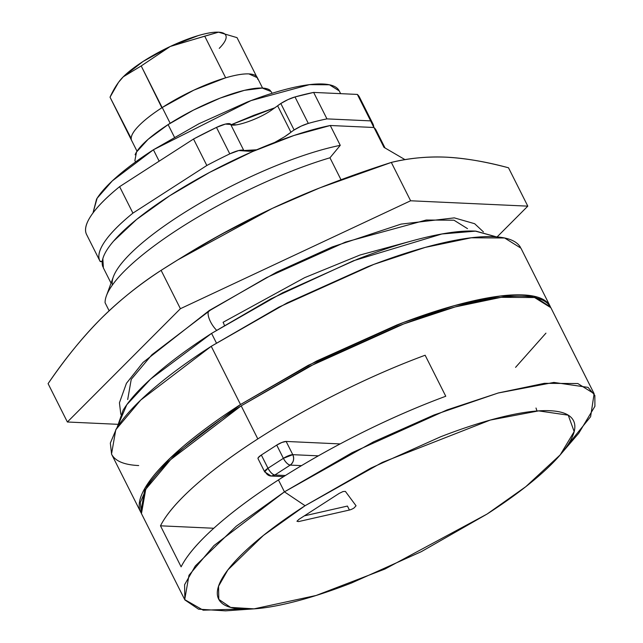 <?xml version="1.0" encoding="UTF-8"?>
<svg xmlns="http://www.w3.org/2000/svg" width="643" height="643" viewBox="0 0 643 643"><rect width="100%" height="100%" fill="white"/><g stroke="black" fill="none" stroke-linecap="round" stroke-linejoin="round"><path stroke-width="0.96" d="M550.207 306.381L520.926 248.166L504.626 237.998L471.215 237.781L425.256 247.394L373.856 264.377L278.933 307.121L211.242 346.304L240.514 404.519L308.214 365.337L403.137 322.593L454.529 305.602L500.487 295.997L533.907 296.214L550.521 307.049M112.38 285.034A152.761 37.439 -26.7 0 1 189.46 209.457A152.761 37.439 -26.7 0 1 340.26 145.342L330.277 125.498A152.761 37.439 153.3 0 0 176.913 191.196A152.761 37.439 153.3 0 0 102.832 266.708M105.082 302.732L109.133 310.786L105.082 302.732A168.032 41.184 -26.7 0 1 106.907 294.542A168.032 41.184 -26.7 0 1 329.963 157.792A168.032 41.184 153.3 0 0 105.082 302.732M103.386 267.93L102.84 258.679C104.238 253.663 107.823 247.804 113.602 241.101L136.637 219.424L169.704 195.761L209.594 172.404L252.41 151.635L293.988 135.472L330.277 125.498L340.26 145.342L329.963 157.792L340.999 179.735L329.963 157.792L340.26 145.342A152.761 37.439 153.3 0 0 114.816 273.492M376.251 130.513A152.761 37.439 153.3 0 0 373.985 127.499L330.277 125.498L373.985 127.499L376.396 130.794M373.985 127.499L383.967 147.343L405.018 159.641L383.967 147.343L373.985 127.499M550.537 307.081L549.693 305.457C545.843 299.067 536.953 295.547 523.032 294.912C509.111 294.269 491.22 296.56 469.342 301.776C447.472 306.992 423.295 314.74 396.803 325.02L316.444 361.101L240.514 404.519C216.972 419.694 196.991 434.411 180.57 448.677C164.142 462.944 152.536 475.659 145.728 486.839C138.928 498.028 137.449 506.813 141.299 513.21M240.514 404.519L211.242 346.304L140.729 400.067L115.788 429.741L111.52 454.079L140.793 512.294L145.069 487.949L170.009 458.282L240.514 404.519M141.13 512.913L140.793 512.294M111.593 454.223L110.339 443.083L116.447 428.632C123.255 417.444 134.869 404.728 151.29 390.462C167.71 376.195 187.692 361.479 211.242 346.304L287.172 302.885L367.523 266.805C394.014 256.525 418.199 248.777 440.069 243.56C461.939 238.344 479.831 236.053 493.76 236.696C507.681 237.331 516.562 240.852 520.42 247.25M138.687 465.548C124.766 464.905 115.877 461.393 112.027 454.995M270.39 90.599A76.38 18.719 153.3 0 0 168.104 124.597L172.195 132.739M257.192 77.377A70.272 17.224 153.3 0 0 225.894 77.755A70.272 17.224 153.3 0 0 225.114 77.988A70.272 17.224 153.3 0 0 162.647 107.268A70.272 17.224 153.3 0 0 162.253 107.526L168.37 119.686M226.151 36.852C226.014 33.966 223.467 32.407 218.499 32.174C213.532 31.949 206.805 33.082 198.317 35.574L170.226 46.489L142.931 61.559L123.151 76.927M219.255 48.362A61.101 14.974 153.3 0 0 218.499 32.174L237.034 37.64L256.509 76.364L237.034 37.64L218.499 32.174A61.101 14.974 153.3 0 0 217.238 32.15A61.101 14.974 153.3 0 0 170.95 46.151L218.499 32.174L204.715 36.161L225.629 77.747L225.114 77.988A70.272 17.224 -26.7 0 1 225.894 77.755A70.272 17.224 -26.7 0 1 257.69 79.21M170.17 123.271L162.253 107.526A70.272 17.224 153.3 0 0 161.859 107.775L141.203 65.94L162.116 107.518L162.647 107.268L161.859 107.775A70.272 17.224 -26.7 0 1 162.253 107.526A70.272 17.224 -26.7 0 1 162.647 107.268A70.272 17.224 -26.7 0 1 225.114 77.988L225.629 77.747L204.715 36.161L170.226 46.489L141.203 65.94L123.271 76.806C118.433 81.645 114.02 88.437 110.025 97.189L130.939 138.767L110.025 97.189L118.529 82.336L123.271 76.806L141.203 65.94L170.226 46.489A61.101 14.974 153.3 0 0 119.429 81.122M131.863 140.962L110.025 97.189L131.196 138.51A70.272 17.224 153.3 0 0 131.204 138.784A70.272 17.224 153.3 0 0 131.694 140.624M161.859 107.775A70.272 17.224 153.3 0 0 131.196 138.51A70.272 17.224 -26.7 0 1 161.859 107.775C152.319 113.956 144.812 119.783 139.346 125.264C133.881 130.746 131.164 135.159 131.196 138.51M271.161 91.571L262.272 88.059L244.38 90.341L220.195 98.09L193.414 110.122L168.104 124.597L148.123 139.314L136.509 152.037L134.885 160.565M174.357 137.031L168.104 124.597A76.38 18.719 153.3 0 0 135.102 154.786M256.557 76.461L257.947 79.226L256.557 76.461M225.629 77.747L225.894 77.755C235.555 74.934 243.223 73.648 248.889 73.905L257.369 77.715M225.114 77.988L193.792 90.173L162.647 107.268M256.653 149.795L243.818 150.526L230.507 124.067A15.279 3.745 153.3 0 0 216.474 127.41L229.784 153.87L216.474 127.41A152.761 37.439 153.3 0 0 193.527 139.025L206.837 165.484L132.924 213.122L119.614 186.663A152.761 37.439 153.3 0 0 86.588 234.518L99.898 260.986A152.761 37.439 -26.7 0 1 132.924 213.122L119.614 186.663L193.527 139.025L206.837 165.484A152.761 37.439 -26.7 0 1 229.784 153.87A15.279 3.745 -26.7 0 1 243.818 150.526L230.507 124.067C231.44 128.086 256.75 120.337 271.258 110.323L277.623 105.79L290.933 132.249A15.279 3.745 -26.7 0 1 294.116 129.982L280.814 103.515A15.279 3.745 153.3 0 0 277.623 105.79L290.933 132.249L284.568 136.782L274.698 142.441M102.269 261.548A7.636 1.873 -26.7 0 1 100.067 261.307L102.848 261.42M359.55 97.294A152.761 37.439 153.3 0 0 357.355 94.425L313.647 92.415L357.355 94.425L370.657 120.884L326.949 118.883L313.647 92.415L295 96.948L308.31 123.408A152.761 37.439 -26.7 0 1 326.949 118.883L313.647 92.415A152.761 37.439 153.3 0 0 295 96.948L287.927 99.625L280.814 103.515L294.116 129.982A15.279 3.745 -26.7 0 1 308.31 123.408L295 96.948A15.279 3.745 153.3 0 0 280.814 103.515L277.623 105.79M360.522 100.726L370.657 120.884A152.761 37.439 -26.7 0 1 372.86 123.753A152.761 37.439 -26.7 0 1 373.84 127.491M373.856 127.491L370.657 120.884L326.949 118.883A152.761 37.439 153.3 0 0 308.31 123.408L301.229 126.084L294.116 129.982A15.279 3.745 153.3 0 0 290.933 132.249A30.551 7.491 -26.7 0 1 284.568 136.782L274.706 142.441M256.637 149.803L249.572 151.29L238.706 150.55L229.784 153.87A152.761 37.439 153.3 0 0 206.837 165.484L132.924 213.122C119.871 223.708 110.475 233.208 104.745 241.615C99.014 250.023 97.455 256.581 100.067 261.307M236.262 124.83L225.396 124.091L216.474 127.41L193.527 139.025L119.614 186.663C106.561 197.248 97.165 206.749 91.435 215.148C85.704 223.555 84.145 230.122 86.757 234.848M414.14 240.305L360.048 255.006L304.629 277.663L223.089 322.288A13.752 5.329 -122.8 0 1 224.407 325.318M209.168 310.569A13.752 5.329 57.2 0 0 216.57 330.213A13.752 5.329 -122.8 0 1 209.168 310.569A13.752 5.329 -122.8 0 1 210.462 310.095L266.652 277.575L345.436 242.098L426.237 220.027L453.974 220.203L467.501 228.643M100.654 318.992L100.605 319.041C83.116 336.57 65.61 358.103 48.088 383.646L67.378 422.001L180.402 308.704L67.378 422.001L117.307 424.292L67.378 422.001L48.088 383.646C64.348 359.638 81.854 338.105 100.605 319.041C119.526 300.337 139.7 284.102 161.112 270.349L177.822 259.86L272.222 208.428A221.497 54.285 153.3 0 0 185.377 255.199M445.912 157.157C465.572 158.234 486.438 161.779 508.509 167.791L527.799 206.146L497.111 236.913L527.799 206.146L508.509 167.791C484.91 161.53 464.045 157.985 445.912 157.157L445.904 157.157C426.462 156.442 408.265 158.202 391.322 162.422C409.591 158.082 427.788 156.321 445.912 157.157M324.956 185.851L323.887 186.261M317.626 188.729L272.222 208.428L220.694 234.647L184.509 255.729M317.811 188.648A221.497 54.285 153.3 0 0 272.222 208.428C236.608 225.13 199.571 245.763 161.112 270.349L180.402 308.704L410.612 200.777L180.402 308.704L161.112 270.349C138.261 285.283 118.087 301.519 100.605 319.041L100.557 319.089M272.222 208.428L319.868 187.852L391.322 162.422L410.612 200.777L527.799 206.146L410.612 200.777L391.322 162.422C347.533 176.399 307.836 191.735 272.222 208.428M127.692 399.544L131.236 379.346L151.941 354.719L210.462 310.095M496.388 236.849L475.852 231.118L441.91 233.98L353.433 260.769L270.832 298.891L211.579 333.395L216.41 343L211.579 333.395L150.615 379.065L126.775 404.744L117.066 427.635M496.428 236.857L475.265 231.094C462.269 230.491 445.567 232.629 425.16 237.5C404.744 242.371 382.175 249.605 357.452 259.193L282.454 292.87L211.579 333.395C189.613 347.558 170.958 361.294 155.63 374.612C140.303 387.922 129.46 399.793 123.11 410.234L117.034 427.683M536.005 408.016L536.977 410.99M305.087 505.72L382.28 462.405L490.287 420.064L538.609 410.885L568.243 415.177L574.167 431.59L560.198 454.89L525.805 486.671L487.056 514.062L421.253 551.694L351.608 582.96C328.653 591.873 307.692 598.585 288.739 603.11C269.787 607.627 254.274 609.612 242.21 609.058C230.146 608.503 222.438 605.457 219.102 599.911C215.767 594.373 217.045 586.754 222.936 577.06C228.836 567.375 238.899 556.348 253.133 543.986C267.367 531.624 284.68 518.869 305.087 505.72L370.898 468.08L440.535 436.814C463.49 427.908 484.452 421.189 503.405 416.672C522.357 412.147 537.87 410.162 549.934 410.716C561.998 411.271 569.706 414.317 573.042 419.863C576.385 425.409 575.099 433.028 569.208 442.714C563.308 452.407 553.245 463.434 539.011 475.796C524.776 488.158 507.464 500.913 487.056 514.062L384.908 569.055L316.099 595.482L254.065 608.857L230.62 607.402L218.797 599.38L218.556 586.207L227.863 569.923L263.333 535.49L305.087 505.72L284.439 491.847L305.087 505.72M561.443 453.428L578.788 433.197L594.912 406.32L594.847 395.421L588.072 387.375L553.888 382.424L498.132 393.018L433.937 415.008L373.503 441.87L284.439 491.847L352.131 452.664L447.054 409.921L498.454 392.929L544.412 383.324L577.824 383.541L594.124 393.701L590.612 416.704L567.841 444.868M445.768 396.249A229.133 56.158 153.3 0 0 278.443 479.935L284.439 491.847L278.443 479.935A229.133 56.158 153.3 0 0 181.117 566.829L160.485 525.813A229.133 56.158 -26.7 0 1 257.819 438.92A229.133 56.158 -26.7 0 1 425.136 355.233L445.768 396.249L425.136 355.233C397.165 365.578 368.6 378.044 339.44 392.624C310.288 407.212 283.081 422.644 257.819 438.92L241.181 405.846L257.819 438.92C232.557 455.204 211.451 470.917 194.483 486.052C177.524 501.194 166.191 514.448 160.485 525.813L181.117 566.829C186.824 555.464 198.157 542.21 215.116 527.067C232.075 511.924 253.189 496.219 278.443 479.935C303.705 463.659 330.912 448.227 360.072 433.639C389.232 419.059 417.797 406.593 445.768 396.249M594.124 393.701L550.866 307.7L534.574 297.54L501.154 297.323L455.196 306.928L403.804 323.919L308.881 366.663L241.181 405.846L170.668 459.6L145.736 489.275L141.46 513.612L184.718 599.614L188.986 575.276L213.926 545.602L284.439 491.847L236.254 526.199L195.335 565.928L184.589 584.72L184.871 599.919L198.518 609.17L225.564 610.85L252.434 608.969M241.463 609.017L203.196 610.191L184.718 599.614M356.045 505.768L345.371 491.389L356.045 505.768L354.076 507.962A4.581 1.125 -26.7 0 1 349.422 510.036L298.513 521.594L349.422 510.036L347.429 506.065L304.38 515.839L347.429 506.065M345.371 491.389L343.049 491.541L339.207 493.39L298.963 519.327L296.945 521.256L298.513 521.594M550.36 306.783C546.51 300.385 537.62 296.873 523.699 296.23C509.778 295.595 491.879 297.886 470.009 303.102C448.139 308.319 423.962 316.067 397.47 326.339L317.112 362.419L241.181 405.846C217.639 421.02 197.658 435.737 181.238 450.004C164.809 464.262 153.195 476.985 146.395 488.166L140.278 502.617L141.532 513.765M515.565 367.37L545.939 333.154M298.963 519.327L339.207 493.39M213.789 528.257L160.485 525.813L213.789 528.257M257.996 458.58A7.636 1.873 153.3 0 1 261.331 455.019L267.986 468.249L264.667 471.841L271.137 476.037L274.818 475.024C272.495 474.502 270.221 472.243 267.986 468.249A7.636 2.958 57.2 0 0 274.818 475.024L290.202 465.106L274.818 475.024A7.636 6.784 92.6 0 1 271.065 476.037A7.636 6.784 92.6 0 1 265.567 472.219A7.636 1.873 -26.7 0 1 264.651 471.809A7.636 1.873 -26.7 0 1 267.986 468.249L283.378 458.33C285.605 462.333 287.879 464.592 290.202 465.106C293.562 462.381 294.422 458.909 292.79 454.673L318.333 455.847L292.79 454.673A7.636 6.784 92.6 0 1 290.202 465.106L301.519 465.628L290.202 465.106A7.636 2.958 -122.8 0 1 283.378 458.33A7.636 1.873 -26.7 0 1 292.79 454.673L283.378 458.33L276.723 445.101L261.331 455.019L267.986 468.249L283.378 458.33L276.723 445.101A7.636 1.873 153.3 0 1 286.135 441.444L292.79 454.673L286.135 441.444L340.107 443.919L286.135 441.444L281.931 442.448L276.723 445.101L261.331 455.019L258.173 457.76L258.076 458.74M274.818 475.024L285.396 475.507L274.818 475.024M340.621 93.653L339.231 90.888L329.449 84.788L309.404 84.659L250.987 100.613L153.412 149.771L159.151 161.176L153.412 149.771L112.3 180.9L97.125 198.229L93.002 212.946L96.546 199.161C100.621 192.458 107.59 184.822 117.444 176.262C127.298 167.71 139.29 158.877 153.412 149.771L198.976 123.721L247.185 102.068C263.083 95.903 277.591 91.258 290.716 88.123C303.834 84.997 314.572 83.622 322.923 84C331.282 84.386 336.611 86.5 338.925 90.333M275.14 107.678L253.84 115.298L231.528 124.597L275.124 107.686M111.046 283.153L103.226 267.601M106.416 295.788L113.385 276.763M376.163 130.328L384.972 147.842M271.33 91.877L272.045 93.307M262.577 88.075L257.224 77.425M119.132 81.516L118.529 82.336M131.67 140.568L137.023 151.218M134.861 160.517L135.577 161.94M359.525 97.254L372.836 123.713M483.456 231.922L474.638 223.708L454.312 217.873L401.095 224.102L332.15 246.976L276.442 272.278L209.345 310.448L143.035 362.435L126.438 383.316L119.437 402.783L120.82 414.325M178.73 259.29L185.674 255.014M316.903 189.01L318.663 188.311M258.012 458.612L264.667 471.841M283.651 476.608L271.137 476.037"/></g></svg>
